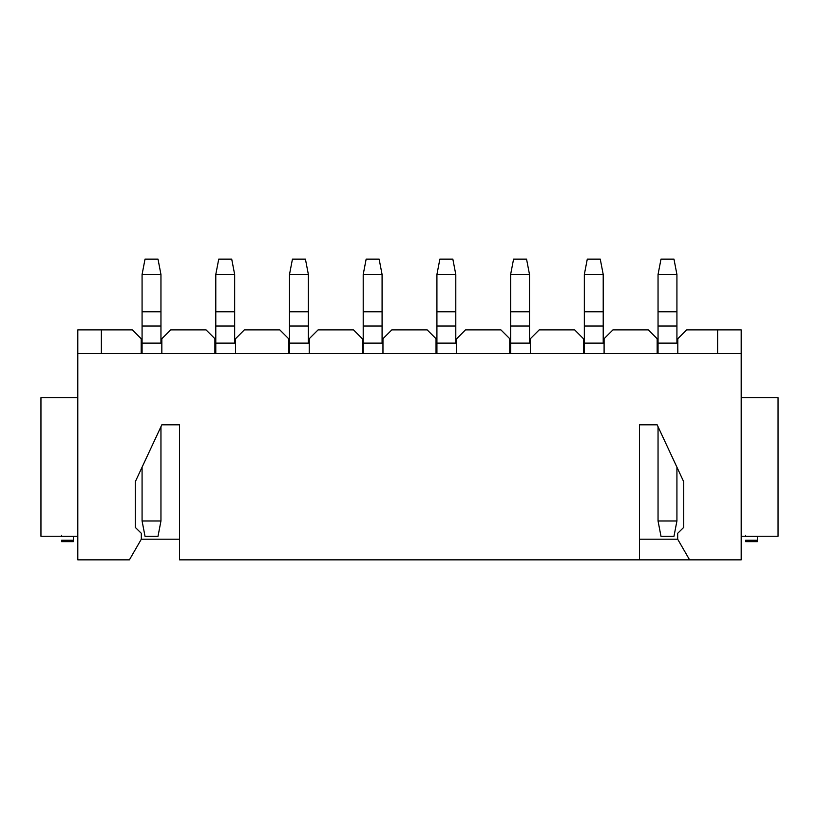 <?xml version="1.0" encoding="UTF-8"?>
<svg xmlns="http://www.w3.org/2000/svg" width="819" height="819" viewBox="0 0 819 819"><rect width="100%" height="100%" fill="white"/><g stroke="black" fill="none" stroke-linecap="round" stroke-linejoin="round"><path stroke-width="1.23" d="M40.95 397.686L77.805 397.686L40.95 397.686L40.95 536.261L40.95 397.686M40.95 536.261L77.805 536.261L40.95 536.261M77.805 559.848L77.805 329.873L77.805 559.848L129.402 559.848L77.805 559.848M101.372 353.46L101.372 329.873L77.805 329.873L101.372 329.873M101.392 329.873L132.35 329.873L101.392 329.873L101.392 353.46M179.525 559.848L179.525 424.815L161.834 424.815L135.299 481.715L135.299 527.416L141.318 533.312L141.318 539.209L129.402 559.848L141.318 539.209L141.318 533.312L135.299 527.416L135.299 481.715L161.834 424.815L179.525 424.815L179.525 559.848L639.475 559.848L639.475 424.815L657.166 424.815L683.701 481.715L683.701 527.416L677.682 533.312L677.682 539.209L689.598 559.848L741.195 559.848L741.195 353.46L77.805 353.46L741.195 353.46L741.195 559.848L179.525 559.848M141.196 353.46L141.196 338.718L132.35 329.873L141.196 338.718L141.196 353.46M161.834 353.46L161.834 338.718L170.68 329.873L206.06 329.873L214.906 338.718L214.906 353.46L214.906 338.718L206.06 329.873L170.68 329.873L161.834 338.718L161.834 353.46M235.544 353.46L235.544 338.718L244.39 329.873L279.77 329.873L244.39 329.873L235.544 338.718L235.544 353.46M288.616 353.46L288.616 338.718L279.77 329.873L288.616 338.718L288.616 353.46M741.195 329.873L741.195 353.46L741.195 329.873L717.608 329.873L717.608 353.46L717.608 329.873L741.195 329.873M689.598 559.848L677.682 539.209L677.682 533.312L683.701 527.416L683.701 481.715L657.166 424.815L639.475 424.815L639.475 559.848L689.598 559.848M677.682 539.209L639.475 539.209L677.682 539.209M179.525 539.209L141.318 539.209L179.525 539.209M778.05 536.261L741.195 536.261L778.05 536.261L778.05 397.686L741.195 397.686L778.05 397.686L778.05 536.261M686.65 329.873L717.608 329.873L686.65 329.873L677.804 338.718L677.804 353.46L677.804 338.718L686.65 329.873M309.254 353.46L309.254 338.718L318.1 329.873L353.48 329.873L362.326 338.718L362.326 353.46L362.326 338.718L353.48 329.873L318.1 329.873L309.254 338.718L309.254 353.46M382.964 353.46L382.964 338.718L391.81 329.873L427.19 329.873L436.036 338.718L436.036 353.46L436.036 338.718L427.19 329.873L391.81 329.873L382.964 338.718L382.964 353.46M456.674 353.46L456.674 338.718L465.52 329.873L500.9 329.873L509.746 338.718L509.746 353.46L509.746 338.718L500.9 329.873L465.52 329.873L456.674 338.718L456.674 353.46M530.384 353.46L530.384 338.718L539.23 329.873L574.61 329.873L583.456 338.718L583.456 353.46L583.456 338.718L574.61 329.873L539.23 329.873L530.384 338.718L530.384 353.46M604.094 353.46L604.094 338.718L612.94 329.873L648.32 329.873L657.166 338.718L657.166 353.46L657.166 338.718L648.32 329.873L612.94 329.873L604.094 338.718L604.094 353.46M73.382 536.261L73.382 541.656L73.382 536.261M61.589 536.261L61.589 535.288M61.589 536.404L73.382 536.404L61.589 536.404M61.589 540.243L73.382 540.243L61.589 540.243M61.589 541.216L73.382 541.216L61.589 541.216M61.589 541.656L73.382 541.656L61.589 541.656M676.924 467.178L676.924 520.966L676.924 467.178M658.046 520.966L658.046 426.709L658.046 520.966L676.924 520.966L673.976 536.302L676.924 520.966L658.046 520.966L660.994 536.302L658.046 520.966M160.954 426.709L160.954 520.966L160.954 426.709M142.076 520.966L142.076 467.178L142.076 520.966L160.954 520.966L158.006 536.302L160.954 520.966L142.076 520.966L145.024 536.302L142.076 520.966M757.411 536.261L757.411 541.656L757.411 536.261M745.618 536.261L745.618 535.288M660.994 536.302L673.976 536.302L660.994 536.302M145.024 536.302L158.006 536.302L145.024 536.302M745.618 536.404L757.411 536.404L745.618 536.404M745.618 540.243L757.411 540.243L745.618 540.243M745.618 541.216L757.411 541.216L745.618 541.216M745.618 541.656L757.411 541.656L745.618 541.656M289.496 343.11L289.496 274.488L289.496 343.11L308.374 343.11L308.374 326.003L308.374 343.11L289.496 343.11L289.496 353.46L289.496 343.11M308.374 274.488L308.374 326.003L289.496 326.003L308.374 326.003L308.374 311.773L289.496 311.773L308.374 311.773L308.374 274.488L289.496 274.488L292.444 259.152L289.496 274.488L308.374 274.488L305.426 259.152L308.374 274.488M363.206 343.11L363.206 274.488L363.206 343.11L382.084 343.11L382.084 326.003L382.084 343.11L363.206 343.11L363.206 353.46L363.206 343.11M382.084 274.488L382.084 326.003L363.206 326.003L382.084 326.003L382.084 311.773L363.206 311.773L382.084 311.773L382.084 274.488L363.206 274.488L366.154 259.152L363.206 274.488L382.084 274.488L379.136 259.152L382.084 274.488M436.916 343.11L436.916 274.488L436.916 343.11L455.794 343.11L455.794 326.003L455.794 343.11L436.916 343.11L436.916 353.46L436.916 343.11M455.794 274.488L455.794 326.003L436.916 326.003L455.794 326.003L455.794 311.773L436.916 311.773L455.794 311.773L455.794 274.488L436.916 274.488L439.864 259.152L436.916 274.488L455.794 274.488L452.846 259.152L455.794 274.488M510.626 343.11L510.626 274.488L510.626 343.11L529.504 343.11L529.504 326.003L529.504 343.11L510.626 343.11L510.626 353.46L510.626 343.11M529.504 274.488L529.504 326.003L510.626 326.003L529.504 326.003L529.504 311.773L510.626 311.773L529.504 311.773L529.504 274.488L510.626 274.488L513.574 259.152L510.626 274.488L529.504 274.488L526.556 259.152L529.504 274.488M584.336 343.11L584.336 274.488L584.336 343.11L603.214 343.11L603.214 326.003L603.214 343.11L584.336 343.11L584.336 353.46L584.336 343.11M603.214 274.488L603.214 326.003L584.336 326.003L603.214 326.003L603.214 311.773L584.336 311.773L603.214 311.773L603.214 274.488L584.336 274.488L587.284 259.152L584.336 274.488L603.214 274.488L600.266 259.152L603.214 274.488M658.046 343.11L658.046 274.488L658.046 343.11L676.924 343.11L676.924 326.003L676.924 343.11L658.046 343.11L658.046 353.46L658.046 343.11M676.924 274.488L676.924 326.003L658.046 326.003L676.924 326.003L676.924 311.773L658.046 311.773L676.924 311.773L676.924 274.488L658.046 274.488L660.994 259.152L658.046 274.488L676.924 274.488L673.976 259.152L676.924 274.488M142.076 343.11L142.076 274.488L142.076 343.11L160.954 343.11L160.954 326.003L160.954 343.11L142.076 343.11L142.076 353.46L142.076 343.11M160.954 274.488L160.954 326.003L142.076 326.003L160.954 326.003L160.954 311.773L142.076 311.773L160.954 311.773L160.954 274.488L142.076 274.488L145.024 259.152L142.076 274.488L160.954 274.488L158.006 259.152L160.954 274.488M215.786 343.11L215.786 274.488L215.786 343.11L234.664 343.11L234.664 326.003L234.664 343.11L215.786 343.11L215.786 353.46L215.786 343.11M234.664 274.488L234.664 326.003L215.786 326.003L234.664 326.003L234.664 311.773L215.786 311.773L234.664 311.773L234.664 274.488L215.786 274.488L218.734 259.152L215.786 274.488L234.664 274.488L231.716 259.152L234.664 274.488M305.426 259.152L292.444 259.152L305.426 259.152M379.136 259.152L366.154 259.152L379.136 259.152M452.846 259.152L439.864 259.152L452.846 259.152M526.556 259.152L513.574 259.152L526.556 259.152M600.266 259.152L587.284 259.152L600.266 259.152M673.976 259.152L660.994 259.152L673.976 259.152M158.006 259.152L145.024 259.152L158.006 259.152M231.716 259.152L218.734 259.152L231.716 259.152"/></g></svg>
